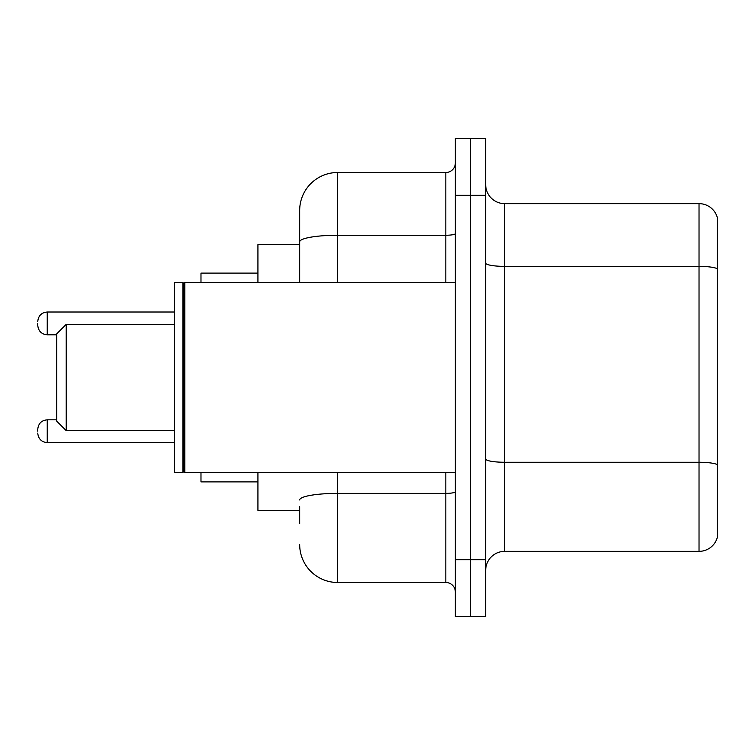 <?xml version="1.0" encoding="UTF-8"?>
<svg xmlns="http://www.w3.org/2000/svg" width="755" height="755" viewBox="0 0 755 755"><rect width="100%" height="100%" fill="white"/><g stroke="black" fill="none" stroke-linecap="round" stroke-linejoin="round"><path stroke-width="1.13" d="M299.678 278.406L299.678 231.351L299.678 244.639L257.927 244.639L257.927 282.596M299.678 510.361L257.927 510.361L257.927 472.404M299.678 523.649L299.678 506.567M455.322 559.71L455.322 616.656L470.507 616.656L470.507 559.71L470.507 616.656L485.691 616.656L485.691 559.71L470.507 559.71L470.507 195.29L470.507 559.71L455.322 559.71L455.322 195.29L470.507 195.29L470.507 138.344L470.507 195.29L485.691 195.29L485.691 559.71M485.691 195.29L485.691 138.344L455.322 138.344L455.322 195.29M337.645 472.404L337.645 582.492L445.827 582.492L445.827 472.404M299.678 282.596L299.678 210.475A37.958 37.958 0 0 1 337.645 172.508L445.827 172.508A9.494 9.494 0 0 0 455.322 163.023M299.678 210.475L299.678 231.351M455.322 591.977A9.494 9.494 0 0 0 445.827 582.492M337.645 582.492A37.958 37.958 0 0 1 299.678 544.525M485.691 570.346A18.979 18.979 0 0 1 504.67 551.358L699.026 551.358L699.026 203.642L504.67 203.642A18.979 18.979 0 0 1 485.691 184.654A18.979 18.979 0 0 0 504.67 203.642L504.67 551.358M717.25 217.308A18.979 18.979 0 0 0 699.026 203.642A18.979 18.979 0 0 1 717.25 217.308L717.25 537.692A18.979 18.979 0 0 1 699.026 551.358M66.223 430.643L66.223 324.357L56.729 333.842L56.729 421.158L66.223 430.643L174.405 430.643M200.981 472.404L200.981 481.888L257.927 481.888M257.927 273.112L200.981 273.112L200.981 282.596M184.852 472.404L183.899 471.45L183.899 283.55L184.852 282.596L184.852 472.404L455.322 472.404M182.946 472.404L174.405 472.404L174.405 282.596L182.946 282.596L182.946 472.404L183.899 471.45M37.75 431.218L37.75 429.321L37.75 431.218M37.75 323.404L37.75 325.301L37.75 323.404M455.322 491.731A9.494 1.652 0 0 1 445.827 493.383L337.645 493.383A37.958 6.587 180 0 0 299.678 499.98M337.645 172.508L337.645 235.249L445.827 235.249L445.827 172.508M299.678 241.845A37.958 6.587 180 0 1 337.645 235.249L337.645 282.596M445.827 282.596L445.827 235.249A9.494 1.652 0 0 0 455.322 233.597M717.25 268.752A18.979 3.294 180 0 0 699.026 266.373L504.67 266.373A18.979 3.294 0 0 1 485.691 263.08M717.25 464.627A18.979 3.294 180 0 0 699.026 462.258L504.67 462.258A18.979 3.294 -0 0 1 485.691 458.955M37.75 429.321C38.363 423.498 41.525 420.337 47.244 419.827L47.244 442.6L174.405 442.6M174.405 312.013L47.244 312.013L47.244 334.795C41.525 334.286 38.363 331.124 37.75 325.301M66.223 324.357L174.405 324.357M183.899 283.55L182.946 282.596M184.852 282.596L455.322 282.596M47.244 419.827L56.729 419.827M47.244 442.6C41.525 442.09 38.363 438.929 37.75 433.115M47.244 334.795L56.729 334.795M47.244 312.013C41.525 312.523 38.363 315.694 37.75 321.507"/></g></svg>
